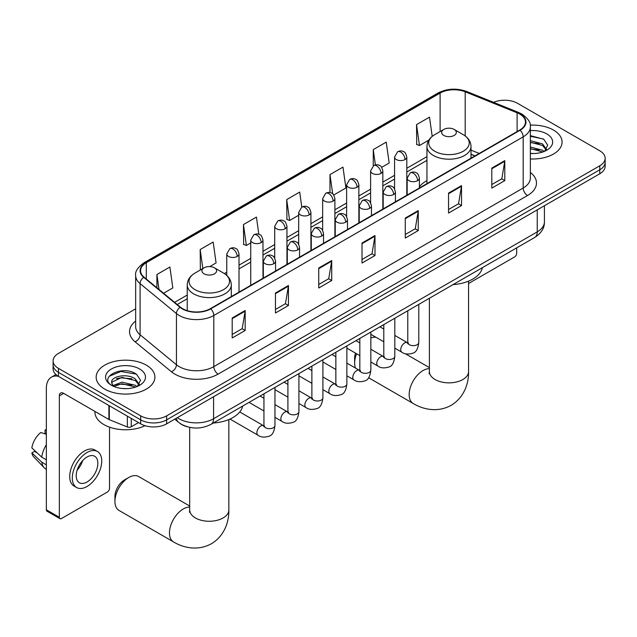 <?xml version="1.0" encoding="UTF-8"?>
<svg xmlns="http://www.w3.org/2000/svg" width="637" height="637" viewBox="0 0 637 637"><rect width="100%" height="100%" fill="white"/><g stroke="black" fill="none" stroke-linecap="round" stroke-linejoin="round"><path stroke-width="0.96" d="M426.949 180.645A32.431 18.728 0 0 0 419.401 186.705M474.891 155.946L471.006 154.377M187.31 426.774A18.362 10.598 180 0 1 179.897 423.302M135.665 308.826L58.469 353.392A18.362 10.598 0 0 0 53.094 360.884L53.094 368.879A18.362 10.598 0 0 0 58.469 376.379L140.681 423.844A18.362 10.598 0 0 0 166.639 423.844L599.775 173.774A18.362 10.598 0 0 0 605.15 166.281L605.15 162.284A18.362 10.598 0 0 1 599.775 169.776A18.362 10.598 0 0 0 605.15 162.284L605.15 158.287A18.362 10.598 0 0 0 599.775 150.794L517.562 103.329A18.362 10.598 0 0 0 493.564 102.342M53.094 360.884A18.362 10.598 0 0 0 58.469 368.385L140.681 415.85A18.362 10.598 0 0 0 166.639 415.85L166.639 419.847L599.775 169.776L166.639 419.847A18.362 10.598 0 0 1 140.681 419.847A18.362 10.598 0 0 0 166.639 419.847L166.639 423.844M58.469 368.385L58.469 372.382L140.681 419.847L58.469 372.382A18.362 10.598 0 0 1 53.094 364.882A18.362 10.598 0 0 0 58.469 372.382L58.469 376.379M553.473 130.059A29.374 16.96 0 0 0 530.239 125.155A29.374 16.96 0 0 1 553.473 130.059A29.374 16.96 0 0 1 562.081 142.051A29.374 16.96 0 0 0 553.473 130.059M146.303 365.136A29.374 16.96 0 0 0 114.294 361.458A29.374 16.96 0 0 0 96.163 377.128A29.374 16.96 0 0 0 104.763 389.119A29.374 16.96 0 0 0 136.78 392.79A29.374 16.96 0 0 0 154.91 377.128A29.374 16.96 0 0 0 146.303 365.136A29.374 16.96 0 0 0 114.294 361.458A29.374 16.96 0 0 0 96.163 377.128A29.374 16.96 0 0 0 104.763 389.119A29.374 16.96 0 0 0 136.78 392.79A29.374 16.96 0 0 0 154.91 377.128A29.374 16.96 0 0 0 146.303 365.136M519.72 114.071A19.58 11.307 180 0 1 525.461 122.065A19.58 11.307 180 0 1 519.72 130.059L210.345 308.674A19.58 11.307 180 0 1 180.454 307.169L144.105 277.191A19.58 11.307 180 0 1 140.562 270.709A19.58 11.307 180 0 1 146.295 262.715L440.111 93.082A19.58 11.307 180 0 1 465.193 91.816L517.109 112.805A19.58 11.307 180 0 1 519.72 114.071M520.071 113.872A20.073 11.585 0 0 0 517.387 112.574L465.472 91.585A20.073 11.585 0 0 0 439.769 92.883L145.953 262.516A20.073 11.585 0 0 0 143.707 277.35L180.056 307.329A20.073 11.585 0 0 0 210.688 308.873L520.071 130.259A20.073 11.585 0 0 0 520.071 113.872M232.194 317.99L232.194 337.976L245.173 330.484L245.173 310.498L232.194 317.99M232.194 334.433L242.195 328.66L245.126 311.167A4.897 2.827 -120 0 0 245.173 310.498M242.108 328.716L245.173 330.484M275.463 293.012L275.463 312.998L288.45 305.505L288.45 285.519L275.463 293.012M275.463 309.455L285.464 303.682L288.394 286.18A4.897 2.827 -120 0 0 288.45 285.519M285.376 303.73L288.45 305.505M318.739 268.034L318.739 288.02L331.718 280.519L331.718 260.533L318.739 268.034M318.739 284.468L328.732 278.695L331.662 261.202A4.897 2.827 -120 0 0 331.718 260.533M328.644 278.751L331.718 280.519M491.812 168.104L491.812 188.09L504.799 180.597L504.799 160.612L491.812 168.104M491.812 184.547L501.813 178.774L504.743 161.272A4.897 2.827 -120 0 0 504.799 160.612M501.725 178.822L504.799 180.597M448.544 193.083L448.544 213.069L461.522 205.576L461.522 185.59L448.544 193.083M448.544 209.525L458.544 203.752L461.475 186.259A4.897 2.827 -120 0 0 461.522 185.59M458.457 203.8L461.522 205.576M405.275 218.069L405.275 238.055L418.254 230.562L418.254 210.576L405.275 218.069M405.275 234.504L415.276 228.739L418.206 211.237A4.897 2.827 -120 0 0 418.254 210.576M415.189 228.787L418.254 230.562M362.007 243.047L362.007 263.033L374.986 255.541L374.986 235.555L362.007 243.047M362.007 259.49L372 253.717L374.93 236.216A4.897 2.827 -120 0 0 374.986 235.555M371.912 253.765L374.986 255.541M530.358 158.955A29.374 16.96 0 0 0 562.081 142.051A29.374 16.96 0 0 1 530.358 158.955M166.639 415.85L599.775 165.779A18.362 10.598 0 0 0 605.15 158.287M209.74 266.6L216.086 262.93L213.156 242.052L200.177 249.545L200.384 269.411M163.582 293.251L172.818 287.916L169.888 267.03L156.909 274.523L156.909 287.749M333.74 195.01L345.899 187.987L342.969 167.109L329.982 174.602L329.982 192.581M381.682 167.324L389.167 163.008L386.237 142.123L373.258 149.615L373.258 165.859M432.204 136.374L429.505 117.144L416.526 124.637L416.733 144.503M258.845 234.312L256.424 217.066L243.445 224.566L243.653 244.425M301.803 207.089L299.701 192.087L286.714 199.58L286.929 219.447M286.714 199.58L289.644 220.466L298.681 215.242M289.644 220.466L286.714 219.367M329.982 174.602L332.689 193.879M373.258 149.615L375.4 164.927M416.526 124.637L419.457 145.515L428.844 140.1M419.457 145.515L416.526 144.424M243.445 224.566L246.376 245.444L250.739 242.928M246.376 245.444L243.445 244.353M200.966 269.626L200.177 269.332M200.177 249.545L202.845 268.543M156.909 274.523L159.003 289.477M530.358 153.358L533.997 153.541M530.358 147.012L542.485 150.205L544.102 151.502M530.358 148.596L542.772 151.988M530.358 140.666L542.485 143.858L546.458 149.345M530.358 142.25L542.485 145.443L546.14 149.759M530.358 153.485A19.946 11.514 0 0 0 546.809 150.189A19.946 11.514 0 0 0 546.809 133.905A19.946 11.514 0 0 0 530.358 130.609M544.571 151.303L547.701 145.172L543.743 139.216L530.358 135.649M530.358 136.262L543.472 139.033M530.358 142.608L539.061 143.699M530.358 148.954L539.061 150.045M468.561 283.505A3.058 1.768 120 0 0 468.665 283.449L514.529 256.966A3.058 1.768 120 0 0 516.695 253.215L516.695 247.865M356.601 353.758A19.58 11.307 120 0 0 354.65 363.066L354.65 358.066A13.465 7.771 -60 0 1 355.478 353.113M354.65 363.066A19.58 11.307 120 0 0 355.502 368.082M443.782 135.426A7.341 4.236 0 0 0 454.173 135.426A7.341 4.236 0 0 0 454.173 129.43L463.29 134.694A20.241 11.681 0 0 1 463.29 151.216A20.241 11.681 0 0 1 434.665 151.216A20.241 11.681 0 0 1 434.665 134.694C429.68 137.656 427.108 141.589 426.949 146.494A22.032 12.716 0 0 0 433.399 155.484A22.032 12.716 0 0 0 457.406 158.239A22.032 12.716 0 0 0 471.006 146.494C470.847 141.589 468.275 137.656 463.29 134.694L454.173 129.43A7.341 4.236 0 0 0 443.782 129.43A7.341 4.236 0 0 0 443.782 135.426M453.026 284.628A33.657 19.428 0 0 0 482.392 267.667M376.045 337.307A19.58 11.307 120 0 0 370.845 337.96M114.931 501.462L114.931 496.47A13.465 7.771 -60 0 1 124.454 479.979L128.778 477.479A19.58 11.307 120 0 0 114.931 501.462A19.58 11.307 120 0 0 118.992 510.428L173.511 541.904A19.58 11.307 -60 0 1 170.509 526.21A19.58 11.307 -60 0 1 183.305 508.955A19.58 11.307 -60 0 1 189.683 507.068M204.071 273.822A7.341 4.236 0 0 0 214.454 273.822A7.341 4.236 0 0 0 214.454 267.827L223.571 273.098A20.241 11.681 0 0 1 223.571 289.62A20.241 11.681 0 0 1 194.954 289.62A20.241 11.681 0 0 1 194.954 273.098C189.969 276.052 187.397 279.985 187.23 284.89A22.032 12.716 0 0 0 193.688 293.88A22.032 12.716 0 0 0 217.695 296.643A22.032 12.716 0 0 0 231.295 284.89C231.127 279.985 228.556 276.052 223.571 273.098L214.454 267.827A7.341 4.236 0 0 0 204.071 267.827A7.341 4.236 0 0 0 204.071 273.822M213.307 423.024A33.657 19.428 0 0 0 242.673 406.072M189.683 506.017L138.571 476.508A19.58 11.307 120 0 0 128.778 477.479L124.454 479.979M131.27 418.405L131.27 426.774L138.516 422.594M58.262 376.252A24.477 14.133 -120 0 0 51.422 377.16A24.477 14.133 -120 0 0 46.35 388.371L46.35 509.783L59.337 517.276L59.337 395.864A6.123 3.535 60 0 1 60.603 393.061A6.123 3.535 60 0 1 63.66 393.363L108.903 419.488L108.903 405.498M59.337 517.276A3.058 1.768 120 0 0 59.966 518.677L46.987 511.185A3.058 1.768 -60 0 1 46.35 509.783M59.966 518.677A3.058 1.768 120 0 0 61.494 518.526L107.358 492.043A3.058 1.768 120 0 0 109.524 488.292L109.524 427.156M131.27 426.774A3.058 1.768 180 0 1 127.352 426.973L109.309 419.679A3.058 1.768 180 0 1 108.903 419.488M87.022 482.002A15.296 8.83 120 0 0 97.023 468.521A15.296 8.83 120 0 0 94.674 456.259A15.296 8.83 120 0 0 87.022 457.016A15.296 8.83 120 0 0 77.029 470.496A15.296 8.83 120 0 0 79.378 482.758A15.296 8.83 120 0 0 87.022 482.002M77.141 470.146A15.296 8.83 120 0 0 82.635 460.631M46.35 430.421L45.052 430.031L45.052 433.104L46.35 433.853M97.429 451.49L94.833 449.993A20.806 12.015 120 0 0 84.426 451.02A20.806 12.015 120 0 0 70.834 469.358A20.806 12.015 120 0 0 74.027 486.031L76.623 487.528A20.806 12.015 120 0 0 87.022 486.501A20.806 12.015 120 0 0 100.614 468.163A20.806 12.015 120 0 0 97.429 451.49A20.806 12.015 120 0 0 87.022 452.525A20.806 12.015 120 0 0 73.43 470.854A20.806 12.015 120 0 0 76.623 487.528M46.35 444.73A20.193 11.657 120 0 0 41.755 457.175L31.85 447.907A15.909 9.189 120 0 1 40.728 432.531L46.35 434.235M46.35 459.826L41.755 457.175M37.209 452.923L34.509 451.362L31.85 452.899L41.755 462.167L46.35 464.819M41.755 462.167A20.193 11.657 120 0 0 44.248 467.813A20.193 11.657 120 0 0 45.776 469.007L46.35 469.342M46.35 429.672A15.909 9.189 120 0 0 45.052 430.031M31.85 452.899A15.909 9.189 120 0 0 33.729 456.856L44.248 467.813M94.937 411.422L94.937 412.099A30.6 17.661 0 0 0 103.903 424.592A30.6 17.661 0 0 0 145.045 425.707M122.216 388.482L126.835 388.618M113.052 385.552L121.954 382.16L135.315 385.281L136.931 386.579M113.872 386.412L121.954 383.745L135.601 387.065M113.187 386.173L111.762 382.821A13.831 7.986 0 0 0 113.991 386.516M139.288 384.422L135.315 378.935C127.01 372.741 109.93 376.563 111.762 382.821L111.706 382.216M111.794 383.02L112.176 381.985L121.954 377.399L135.315 380.52L138.977 384.836M137.401 386.38L140.53 380.249L136.573 374.293C122.583 364.229 97.708 377.486 112.072 385.616L112.781 386.054M139.638 368.982A19.946 11.514 0 0 0 111.427 368.982A19.946 11.514 0 0 0 111.427 385.274A19.946 11.514 0 0 0 139.638 385.274A19.946 11.514 0 0 0 139.638 368.982M109.15 376.292L120.871 371.482L136.31 374.11M116.467 378.625L120.871 377.829L131.891 378.776M116.467 384.971L120.871 384.175L131.891 385.122M177.333 417.673A24.477 14.133 0 0 0 178.973 418.724A24.477 14.133 0 0 0 213.586 418.724L537.246 231.86A24.477 14.133 0 0 0 544.42 221.867C544.595 227.942 541.362 233.134 534.714 237.458L211.054 424.322A12.238 7.063 60 0 0 213.586 418.724L213.586 396.74M537.246 209.876L537.246 231.86A12.238 7.063 60 0 1 534.714 237.458M176.338 418.246A12.238 8.185 129.5 0 0 178.471 422.22L174.753 419.162M599.775 173.774L599.775 165.779M140.681 423.844L140.681 415.85M530.358 172.42A30.6 17.661 180 0 1 527.516 195.511L218.133 374.126A6.123 3.535 60 0 1 213.809 366.633L523.184 188.019A24.477 14.133 0 0 0 530.358 178.026L530.358 126.859A24.477 14.133 180 0 1 523.184 136.851A6.123 3.535 -120 0 0 520.071 130.259M218.133 374.126A30.6 17.661 180 0 1 174.864 374.126A30.6 17.661 180 0 1 171.433 371.769L135.084 341.798A30.6 17.661 180 0 1 135.665 321.064M179.188 366.633A24.477 14.133 0 0 0 213.809 366.633L213.809 315.466A24.477 14.133 180 0 1 176.449 313.587L140.092 283.608A24.477 14.133 180 0 1 135.665 275.502L135.665 326.67A24.477 14.133 0 0 0 140.092 334.775L176.449 364.746A24.477 14.133 0 0 0 179.188 366.633M530.358 126.859C531.17 123.037 528.36 118.769 521.918 114.063L518.701 112.502A6.123 2.867 112 0 0 517.387 112.574M518.701 112.502L466.786 91.513C456.649 87.93 447.023 88.447 437.922 93.074A6.123 3.535 60 0 1 439.769 92.883M145.953 262.516A6.123 3.535 -120 0 0 144.105 262.707C137.751 267.277 134.94 271.537 135.665 275.502M143.707 277.35A6.123 4.093 129.5 0 0 140.092 283.608L140.092 334.775A6.123 4.093 -50.5 0 1 135.084 341.798M466.786 91.513A6.123 2.867 112 0 0 465.472 91.585M180.056 307.329A6.123 4.093 129.5 0 0 176.449 313.587L176.449 364.746A6.123 4.093 -50.5 0 1 171.433 371.769M210.688 308.873A6.123 3.535 60 0 1 213.809 315.466L523.184 136.851L523.184 188.019A6.123 3.535 60 0 0 527.516 195.511M146.295 262.715L146.295 278.998M517.109 112.805L517.109 131.564M465.193 91.816L465.193 135.944M479.215 153.445L471.006 150.125M440.111 93.082L440.111 131.548M426.949 156.638L406.804 168.272M394.566 175.334L382.837 182.11M370.599 189.173L358.862 195.949M346.624 203.012L334.895 209.788M322.656 216.851L310.92 223.627M298.681 230.698L286.953 237.466M274.714 244.536L262.977 251.304M250.739 258.375L239.01 265.151M226.772 272.214L224.383 273.591M187.23 295.042L174.602 302.336M362.007 243.684L374.93 236.216M405.275 218.698L418.206 211.237M448.544 193.72L461.475 186.259M491.812 168.741L504.743 161.272M318.739 268.663L331.662 261.202M275.463 293.649L288.394 286.18M232.194 318.627L245.126 311.167M468.561 281.14L468.561 371.554A19.58 11.307 180 0 1 462.82 379.548A19.58 11.307 180 0 1 435.135 379.548A19.58 11.307 180 0 1 429.394 371.554L429.139 373.863M468.561 371.554C468.824 382.877 464.524 397.249 451.163 405.323C437.5 412.856 422.896 409.392 413.222 403.508A19.58 11.307 -60 0 1 410.22 387.814A19.58 11.307 -60 0 1 423.016 370.559A19.58 11.307 -60 0 1 429.394 368.672M228.842 419.536L228.842 509.958A19.58 11.307 180 0 1 223.109 517.953A19.58 11.307 180 0 1 195.416 517.953A19.58 11.307 180 0 1 189.683 509.958L189.428 512.267M417.609 180.669A6.123 3.535 0 0 0 419.401 178.169C418.429 174.634 417.458 172.898 416.494 172.961C414.727 171.719 412.633 171.687 410.22 172.874A6.123 3.535 60 0 1 413.278 173.176A6.123 3.535 -120 0 1 417.609 180.669A6.123 3.535 0 0 1 408.954 180.669A6.123 3.535 0 0 1 407.162 178.169L410.22 172.874M394.813 348.144L401.875 352.221A5.51 3.177 -60 0 1 401.031 347.802A5.51 3.177 -60 0 1 404.622 342.953A5.51 3.177 -60 0 1 404.869 342.817A5.51 3.177 -60 0 1 407.377 342.682L394.813 335.428M408.086 343.232L407.592 343.646L407.776 342.451A5.51 3.177 -0 0 0 409.384 344.705A5.51 3.177 -0 0 0 416.924 344.84A5.51 3.177 -0 0 0 418.788 342.451C418.031 348.845 416.049 352.42 412.848 353.169C408.245 354.57 404.583 354.252 401.875 352.221M393.634 194.508A6.123 3.535 0 0 0 395.426 192.008C394.454 188.472 393.491 186.737 392.527 186.808C390.752 185.558 388.658 185.526 386.253 186.713A6.123 3.535 60 0 1 389.311 187.015A6.123 3.535 -120 0 1 393.634 194.508A6.123 3.535 0 0 1 384.979 194.508A6.123 3.535 0 0 1 383.187 192.008L386.253 186.713M370.845 361.983L377.9 366.06A5.51 3.177 -60 0 1 377.056 361.649A5.51 3.177 -60 0 1 380.655 356.792A5.51 3.177 -60 0 1 380.902 356.656A5.51 3.177 -60 0 1 383.41 356.521L370.845 349.267M384.119 357.078L383.625 357.484L383.8 356.29A5.51 3.177 -0 0 0 385.417 358.543A5.51 3.177 -0 0 0 392.949 358.679A5.51 3.177 -0 0 0 394.813 356.29C394.064 362.692 392.081 366.259 388.873 367.008C384.27 368.409 380.615 368.09 377.9 366.06M369.667 208.347A6.123 3.535 0 0 0 371.459 205.855C370.487 202.311 369.516 200.575 368.552 200.647C366.777 199.397 364.69 199.365 362.278 200.551A6.123 3.535 60 0 1 365.335 200.854A6.123 3.535 -120 0 1 369.667 208.347A6.123 3.535 0 0 1 361.012 208.347A6.123 3.535 0 0 1 359.22 205.855L362.278 200.551M346.87 375.822L353.933 379.899A5.51 3.177 -60 0 1 353.089 375.488A5.51 3.177 -60 0 1 356.68 370.63A5.51 3.177 -60 0 1 356.927 370.503A5.51 3.177 -60 0 1 359.435 370.36L346.87 363.106M360.144 370.917L359.65 371.323L359.833 370.129A5.51 3.177 -0 0 0 361.442 372.382A5.51 3.177 -0 0 0 368.982 372.518A5.51 3.177 -0 0 0 370.845 370.129C370.089 376.531 368.106 380.098 364.905 380.846C360.303 382.248 356.64 381.929 353.933 379.899M345.692 222.186A6.123 3.535 0 0 0 347.483 219.693C346.512 216.15 345.549 214.414 344.577 214.486C342.81 213.236 340.715 213.204 338.303 214.39A6.123 3.535 60 0 1 341.368 214.693A6.123 3.535 -120 0 1 345.692 222.186A6.123 3.535 0 0 1 337.037 222.186A6.123 3.535 0 0 1 335.245 219.693L338.303 214.39M322.903 389.661L329.958 393.738A5.51 3.177 -60 0 1 329.114 389.326A5.51 3.177 -60 0 1 332.713 384.469A5.51 3.177 -60 0 1 332.96 384.342A5.51 3.177 -60 0 1 335.468 384.199L322.903 376.945M336.177 384.756L335.683 385.162L335.858 383.976A5.51 3.177 -0 0 0 337.475 386.221A5.51 3.177 -0 0 0 345.007 386.356A5.51 3.177 -0 0 0 346.87 383.976C346.122 390.37 344.139 393.937 340.93 394.685C336.328 396.087 332.673 395.768 329.958 393.738M321.725 236.032A6.123 3.535 0 0 0 323.516 233.532C322.545 229.989 321.574 228.261 320.61 228.325C318.834 227.075 316.748 227.043 314.336 228.229A6.123 3.535 60 0 1 317.393 228.532A6.123 3.535 -120 0 1 321.725 236.032A6.123 3.535 0 0 1 313.07 236.032A6.123 3.535 0 0 1 311.278 233.532L314.336 228.229M298.928 403.508L305.983 407.576A5.51 3.177 -60 0 1 305.139 403.165A5.51 3.177 -60 0 1 308.738 398.308A5.51 3.177 -60 0 1 308.985 398.181A5.51 3.177 -60 0 1 311.493 398.037L298.928 390.784M312.202 398.595L311.708 399.001L311.883 397.814A5.51 3.177 -0 0 0 313.5 400.06A5.51 3.177 -0 0 0 321.04 400.195A5.51 3.177 -0 0 0 322.903 397.814C322.147 404.208 320.164 407.784 316.963 408.532C312.361 409.925 308.698 409.615 305.983 407.576M297.75 249.871A6.123 3.535 0 0 0 299.541 247.371C298.57 243.836 297.606 242.1 296.635 242.164C294.867 240.913 292.773 240.882 290.361 242.068A6.123 3.535 60 0 1 293.426 242.371A6.123 3.535 -120 0 1 297.75 249.871A6.123 3.535 0 0 1 289.094 249.871A6.123 3.535 0 0 1 287.303 247.371L290.361 242.068M274.961 417.346L282.016 421.415A5.51 3.177 -60 0 1 281.172 417.004A5.51 3.177 -60 0 1 284.771 412.155A5.51 3.177 -60 0 1 285.01 412.02A5.51 3.177 -60 0 1 287.526 411.876L274.961 404.622M288.235 412.434L287.741 412.84L287.916 411.653A5.51 3.177 -0 0 0 289.524 413.899A5.51 3.177 -0 0 0 297.065 414.034A5.51 3.177 -0 0 0 298.928 411.653C298.172 418.047 296.197 421.622 292.988 422.371C288.386 423.764 284.731 423.454 282.016 421.415M273.775 263.71A6.123 3.535 0 0 0 275.574 261.21C274.603 257.674 273.631 255.939 272.668 256.002C270.892 254.752 268.806 254.728 266.393 255.915A6.123 3.535 60 0 1 269.451 256.217A6.123 3.535 -120 0 1 273.775 263.71A6.123 3.535 0 0 1 265.127 263.71A6.123 3.535 0 0 1 263.328 261.21L266.393 255.915M229.973 419.05L258.041 435.254A5.51 3.177 -60 0 1 257.197 430.843A5.51 3.177 -60 0 1 260.796 425.994A5.51 3.177 -60 0 1 261.043 425.858A5.51 3.177 -60 0 1 263.551 425.715L239.743 411.972M264.259 426.272L263.766 426.679L263.941 425.492A5.51 3.177 -0 0 0 265.557 427.738A5.51 3.177 -0 0 0 273.09 427.881A5.51 3.177 -0 0 0 274.961 425.492C274.205 431.886 272.222 435.461 269.013 436.21C264.411 437.611 260.756 437.293 258.041 435.254M405.013 159.561A6.123 3.535 0 0 0 406.804 157.06C405.841 153.525 404.869 151.789 403.906 151.853C402.13 150.611 400.036 150.579 397.631 151.765A6.123 3.535 60 0 1 400.689 152.068A6.123 3.535 -120 0 1 405.013 159.561A6.123 3.535 0 0 1 396.365 159.561A6.123 3.535 0 0 1 394.566 157.06L397.631 151.765M381.045 173.399A6.123 3.535 0 0 0 382.837 170.899C381.866 167.364 380.902 165.628 379.931 165.692C378.163 164.45 376.069 164.418 373.656 165.604A6.123 3.535 60 0 1 376.714 165.907A6.123 3.535 -120 0 1 381.045 173.399A6.123 3.535 0 0 1 372.39 173.399A6.123 3.535 0 0 1 370.599 170.899L373.656 165.604M357.07 187.238A6.123 3.535 0 0 0 358.862 184.738C357.898 181.203 356.927 179.467 355.964 179.538C354.188 178.288 352.094 178.256 349.689 179.443A6.123 3.535 60 0 1 352.747 179.745A6.123 3.535 -120 0 1 357.07 187.238A6.123 3.535 0 0 1 348.415 187.238A6.123 3.535 0 0 1 346.624 184.738L349.689 179.443M333.103 201.077A6.123 3.535 0 0 0 334.895 198.585C333.923 195.041 332.952 193.306 331.988 193.377C330.221 192.127 328.127 192.095 325.714 193.282A6.123 3.535 60 0 1 328.772 193.584A6.123 3.535 -120 0 1 333.103 201.077A6.123 3.535 0 0 1 324.448 201.077A6.123 3.535 0 0 1 322.656 198.585L325.714 193.282M309.128 214.916A6.123 3.535 0 0 0 310.92 212.424C309.948 208.88 308.985 207.144 308.021 207.216C306.246 205.966 304.152 205.934 301.747 207.121A6.123 3.535 60 0 1 304.805 207.423A6.123 3.535 -120 0 1 309.128 214.916A6.123 3.535 0 0 1 300.473 214.916A6.123 3.535 0 0 1 298.681 212.424L301.747 207.121M285.161 228.763A6.123 3.535 0 0 0 286.953 226.262C285.981 222.719 285.01 220.991 284.046 221.055C282.271 219.805 280.184 219.773 277.772 220.959A6.123 3.535 60 0 1 280.829 221.262A6.123 3.535 -120 0 1 285.161 228.763A6.123 3.535 0 0 1 276.506 228.763A6.123 3.535 0 0 1 274.714 226.262L277.772 220.959M261.186 242.601A6.123 3.535 0 0 0 262.977 240.101C262.006 236.566 261.043 234.83 260.071 234.894C258.303 233.644 256.209 233.612 253.797 234.798A6.123 3.535 60 0 1 256.862 235.101A6.123 3.535 -120 0 1 261.186 242.601A6.123 3.535 0 0 1 252.531 242.601A6.123 3.535 0 0 1 250.739 240.101L253.797 234.798M237.219 256.44A6.123 3.535 0 0 0 239.01 253.94C238.039 250.405 237.068 248.669 236.104 248.733C234.328 247.482 232.242 247.459 229.83 248.645A6.123 3.535 60 0 1 232.887 248.948A6.123 3.535 -120 0 1 237.219 256.44A6.123 3.535 0 0 1 228.564 256.44A6.123 3.535 0 0 1 226.772 253.94L229.83 248.645M59.337 395.864L63.66 393.363M109.309 405.729L109.309 419.679M127.352 426.973L127.352 416.144M211.054 424.322C201.204 429.274 191.355 429.274 181.505 424.322L178.471 422.22M544.42 221.867L544.42 205.735M437.922 93.074L144.105 262.707M426.949 160.365L406.804 171.998M394.566 179.061L382.837 185.837M370.599 192.9L358.862 199.676M346.624 206.738L334.895 213.514M322.656 220.577L310.92 227.353M298.681 234.416L286.953 241.192M274.714 248.263L262.977 255.031M250.739 262.102L239.01 268.87M187.23 298.761L177.253 304.526M475.019 155.866L471.006 154.242M413.222 403.508L368.6 377.741M471.006 158.183L471.006 146.494M426.949 183.623L426.949 146.494M443.782 129.43L434.665 134.694M429.394 367.621L405.22 353.662M429.394 298.267L429.394 371.554M228.842 509.958C229.105 521.273 224.805 535.653 211.452 543.719C197.788 551.252 183.185 547.796 173.511 541.904M231.295 296.579L231.295 284.89M187.23 310.641L187.23 284.89M204.071 267.827L194.954 273.098M189.683 427.363L189.683 509.958M408.5 343.12L407.377 342.682M418.788 304.39L418.788 342.451M419.401 187.979L419.401 178.169M383.8 341.782L370.845 334.306M407.776 310.752L407.776 342.451M407.162 195.041L407.162 178.169M383.8 329.066L379.923 326.829M384.525 356.959L383.41 356.521M394.813 318.229L394.813 356.29M395.426 201.818L395.426 192.008M359.833 355.629L346.87 348.144M383.8 324.591L383.8 356.29M383.187 208.88L383.187 192.008M359.833 342.905L355.956 340.668M360.558 370.798L359.435 370.36M370.845 332.068L370.845 370.129M371.459 215.656L371.459 205.855M335.858 369.468L322.903 361.983M359.833 338.43L359.833 370.129M359.22 222.727L359.22 205.855M335.858 356.744L331.981 354.506M336.583 384.644L335.468 384.199M346.87 345.907L346.87 383.976M347.483 229.495L347.483 219.693M311.883 383.307L298.928 375.822M335.858 352.269L335.858 383.976M335.245 236.566L335.245 219.693M311.883 370.583L308.005 368.345M312.616 398.483L311.493 398.037M322.903 359.746L322.903 397.814M323.516 243.334L323.516 233.532M287.916 397.146L274.961 389.661M311.883 366.108L311.883 397.814M311.278 250.405L311.278 233.532M287.916 384.43L284.038 382.184M288.641 412.322L287.526 411.876M298.928 373.593L298.928 411.653M299.541 257.181L299.541 247.371M263.941 410.984L249.051 402.385M287.916 379.947L287.916 411.653M287.303 264.244L287.303 247.371M263.941 398.268L260.063 396.031M264.666 426.161L263.551 425.715M274.961 387.431L274.961 425.492M275.574 271.02L275.574 261.21M263.941 393.785L263.941 425.492M263.328 278.082L263.328 261.21M406.804 195.248L406.804 157.06M394.566 188.886L394.566 157.06M382.837 209.087L382.837 170.899M370.599 202.725L370.599 170.899M358.862 222.926L358.862 184.738M346.624 216.564L346.624 184.738M334.895 236.765L334.895 198.585M322.656 230.403L322.656 198.585M310.92 250.604L310.92 212.424M298.681 244.242L298.681 212.424M286.953 264.451L286.953 226.262M274.714 258.089L274.714 226.262M262.977 278.289L262.977 240.101M250.739 285.352L250.739 240.101M239.01 292.128L239.01 253.94M226.772 275.399L226.772 253.94M51.422 377.16L55.937 374.556"/></g></svg>
